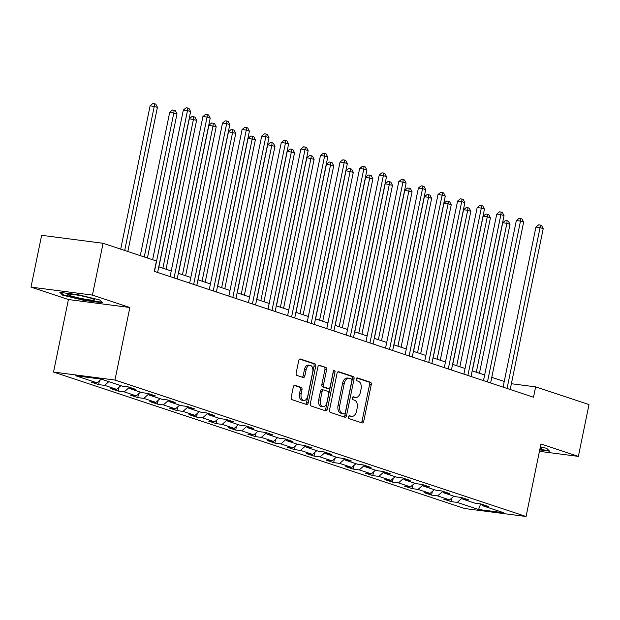 <?xml version="1.0" encoding="UTF-8"?>
<svg xmlns="http://www.w3.org/2000/svg" width="620" height="620" viewBox="0 0 620 620"><rect width="100%" height="100%" fill="white"/><g stroke="black" fill="none" stroke-linecap="round" stroke-linejoin="round"><path stroke-width="0.93" d="M348.417 416.873A1.457 0.899 97.4 0 0 348.983 418.578L362.08 422.925A2.085 1.286 97.4 0 0 362.227 422.956A2.085 1.286 97.4 0 0 363.731 421.298L371.248 384.687A2.085 1.286 97.4 0 0 370.435 382.246L357.337 377.898A1.457 0.899 97.4 0 0 357.228 377.875A1.457 0.899 97.4 0 0 356.182 379.037A1.457 0.899 97.4 0 0 356.748 380.75L358.445 381.308A6.673 4.107 97.4 0 1 361.057 389.128L360.429 392.181A6.673 4.107 97.4 0 1 355.624 397.49A6.673 4.107 97.4 0 1 355.151 397.381L353.454 396.815A1.457 0.899 97.4 0 0 353.346 396.792A1.457 0.899 97.4 0 0 352.3 397.955A1.457 0.899 97.4 0 0 352.865 399.66L354.562 400.225A6.673 4.107 97.4 0 1 357.174 408.045L356.547 411.091A6.673 4.107 97.4 0 1 351.742 416.4A6.673 4.107 97.4 0 1 351.269 416.291L349.572 415.733A1.457 0.899 97.4 0 0 349.463 415.71A1.457 0.899 97.4 0 0 348.417 416.873M294.957 385.33A2.085 1.286 97.4 0 0 294.81 385.291A2.085 1.286 97.4 0 0 293.306 386.95L291.199 397.226A2.085 1.286 97.4 0 0 292.012 399.668L306.559 404.496A2.085 1.286 97.4 0 0 306.706 404.527A2.085 1.286 97.4 0 0 308.21 402.868L315.719 366.257A2.085 1.286 97.4 0 0 314.906 363.816L300.367 358.988A2.085 1.286 97.4 0 0 300.212 358.957A2.085 1.286 97.4 0 0 298.716 360.615L296.166 373.023A2.085 1.286 97.4 0 0 296.98 375.464L303.203 377.526A2.085 1.286 97.4 0 0 303.358 377.565A2.085 1.286 97.4 0 0 304.854 375.906L306.117 369.753A5.58 3.433 97.4 0 1 310.132 365.312A5.58 3.433 97.4 0 1 312.713 371.938L307.768 396.041A5.58 3.433 97.4 0 1 303.754 400.481A5.58 3.433 97.4 0 1 301.173 393.855L301.994 389.841A2.085 1.286 97.4 0 0 301.18 387.392L294.655 385.291M129.851 307.512L92.434 295.097L103.067 243.288L41.633 235.306L31 287.114L68.417 299.538L53.529 372.062L114.964 380.045L129.851 307.512L68.417 299.538M539.439 451.337L578.367 456.39L540.95 443.974L526.062 516.499L114.964 380.045M578.367 456.39L589 404.589L535.634 386.872L511.384 383.726M103.067 243.288L156.434 261.005L154.303 271.366L533.51 397.234L535.634 386.872M329.53 409.952A2.085 1.286 97.4 0 0 330.344 412.393L344.89 417.221A2.085 1.286 97.4 0 0 345.038 417.252A2.085 1.286 97.4 0 0 346.541 415.594L354.051 378.983A2.085 1.286 97.4 0 0 353.237 376.542L338.698 371.713A2.085 1.286 97.4 0 0 338.543 371.675A2.085 1.286 97.4 0 0 337.048 373.333L329.53 409.952M325.725 410.858L311.178 406.03A2.085 1.286 97.4 0 1 310.364 403.589L317.882 366.978A2.085 1.286 97.4 0 1 319.378 365.312A2.085 1.286 97.4 0 1 319.533 365.351L325.756 367.412A2.085 1.286 97.4 0 1 326.57 369.861L323.524 384.71A2.085 1.286 97.4 0 0 324.338 387.151L328.461 388.523A2.085 1.286 97.4 0 0 328.615 388.554A2.085 1.286 97.4 0 0 330.111 386.896L333.289 371.434A1.457 0.899 97.4 0 1 334.335 370.279A1.457 0.899 97.4 0 1 335.009 372.008L327.376 409.231A2.085 1.286 97.4 0 1 325.872 410.889A2.085 1.286 97.4 0 1 325.725 410.858M53.529 372.062L464.628 508.516L526.062 516.499M98.588 384.586L104.648 385.377L116.707 389.376L110.647 388.585L118.18 391.088L124.24 391.879L136.292 395.878L130.231 395.087L137.764 397.591L143.825 398.381L155.883 402.38L149.823 401.589L157.356 404.093L163.417 404.875L175.468 408.882L169.407 408.092L176.94 410.595L183.001 411.378L195.06 415.385L188.999 414.594L196.532 417.097L202.593 417.88L214.644 421.887L208.583 421.096L216.117 423.6L222.177 424.382L234.236 428.389L228.176 427.599L235.708 430.102L241.769 430.885L253.82 434.891L247.76 434.101L255.293 436.604L261.353 437.387L273.412 441.393L267.352 440.603L274.885 443.106L280.945 443.889L292.997 447.896L286.936 447.105L294.469 449.608L300.529 450.391L312.589 454.39L306.528 453.607L314.061 456.111L320.122 456.893L332.173 460.893L326.112 460.11L333.645 462.613L339.706 463.396L351.765 467.395L345.704 466.612L353.237 469.107L359.298 469.898L371.349 473.897L365.288 473.114L372.822 475.61L378.882 476.4L390.941 480.399L384.881 479.617L392.413 482.112L398.474 482.903L410.525 486.901L404.465 486.119L411.998 488.614L418.058 489.405L430.117 493.404L424.057 492.621L431.59 495.117L437.65 495.907L449.702 499.906L443.641 499.123L451.174 501.619L457.235 502.409L478.586 509.493L503.82 512.771L482.476 505.688L488.537 506.47L480.996 503.975L474.936 503.184L462.884 499.185L468.945 499.968L461.412 497.473L455.351 496.682L443.3 492.683L449.361 493.474L441.82 490.97L435.767 490.18L423.708 486.181L429.768 486.971L422.236 484.468L416.175 483.678L404.124 479.679L410.184 480.469L402.643 477.966L396.591 477.175L384.532 473.176L390.592 473.967L383.059 471.464L376.999 470.673L364.947 466.674L371.008 467.464L363.475 464.961L357.415 464.171L345.356 460.172L351.416 460.962L343.883 458.459L337.822 457.668L325.771 453.67L331.832 454.46L324.299 451.957L318.238 451.174L306.179 447.167L312.24 447.958L304.707 445.454L298.646 444.672L286.595 440.665L292.656 441.456L285.123 438.952L279.062 438.17L267.003 434.163L273.063 434.953L265.531 432.45L259.47 431.667L247.419 427.661L253.479 428.451L245.946 425.948L239.886 425.165L227.827 421.158L233.887 421.949L226.354 419.446L220.294 418.663L208.243 414.656L214.303 415.446L206.77 412.943L200.71 412.161L188.65 408.154L194.711 408.944L187.178 406.441L181.118 405.658L169.066 401.659L175.127 402.442L167.594 399.939L161.533 399.156L149.474 395.157L155.535 395.94L148.002 393.437L141.941 392.654L129.89 388.655L135.951 389.438L128.417 386.934L122.357 386.151L101.006 379.068L75.772 375.79L97.115 382.873L91.055 382.083L98.588 384.586L99.355 380.882M108.825 381.656L104.648 385.377M120.877 385.663L116.707 389.376M129.89 388.655L129.084 387.159M129.231 387.43L124.24 391.879M140.469 392.166L136.292 395.878M149.474 395.157L148.668 393.661M148.816 393.933L143.825 398.381M160.053 398.668L155.883 402.38M169.066 401.659L168.26 400.164M168.408 400.435L163.417 404.875M179.645 405.17L175.468 408.882M188.65 408.154L187.845 406.666M187.992 406.937L183.001 411.378M199.229 411.672L195.06 415.385M208.243 414.656L207.437 413.168M207.584 413.439L202.593 417.88M218.821 418.167L214.644 421.887M227.827 421.158L227.021 419.67M227.168 419.942L222.177 424.382M238.406 424.669L234.236 428.389M247.419 427.661L246.613 426.173M246.76 426.444L241.769 430.885M257.998 431.171L253.82 434.891M267.003 434.163L266.197 432.675M266.344 432.946L261.353 437.387M277.582 437.674L273.412 441.393M286.595 440.665L285.789 439.177M285.936 439.448L280.945 443.889M297.174 444.176L292.997 447.896M306.179 447.167L305.373 445.679M305.521 445.95L300.529 450.391M316.758 450.678L312.589 454.39M325.771 453.67L324.965 452.182M325.113 452.453L320.122 456.893M336.35 457.18L332.173 460.893M345.356 460.172L344.55 458.684M344.697 458.955L339.706 463.396M355.934 463.683L351.765 467.395M364.947 466.674L364.142 465.186M364.289 465.457L359.298 469.898M375.526 470.185L371.349 473.897M384.532 473.176L383.726 471.688M383.873 471.96L378.882 476.4M395.111 476.687L390.941 480.399M404.124 479.679L403.318 478.19M403.465 478.462L398.474 482.903M414.703 483.189L410.525 486.901M423.708 486.181L422.902 484.693M423.049 484.964L418.058 489.405M434.287 489.692L430.117 493.404M443.3 492.683L442.494 491.187M442.641 491.466L437.65 495.907M453.871 496.194L449.702 499.906M462.884 499.185L462.078 497.689M462.225 497.969L457.235 502.409M480.616 503.921L478.586 509.493M482.476 505.688L481.67 504.192M92.434 295.097L31 287.114M504.231 381.478L491.768 377.347M484.639 374.976L472.184 370.845M465.054 368.474L452.592 364.343M445.462 361.971L433.008 357.841M425.878 355.469L413.416 351.339M406.286 348.967L393.832 344.836M386.702 342.472L374.24 338.334M367.11 335.97L354.656 331.832M347.526 329.468L335.063 325.329M327.933 322.966L315.479 318.827M308.349 316.464L295.887 312.325M288.757 309.961L276.303 305.823M269.173 303.459L256.711 299.321M249.581 296.957L237.127 292.818M229.997 290.454L217.535 286.316M210.405 283.952L197.951 279.814M190.821 277.45L178.358 273.312M171.228 270.948L158.774 266.809M101.292 379.161L97.115 382.873M451.933 497.922L451.174 501.619M432.349 491.42L431.59 495.117M412.757 484.918L411.998 488.614M393.173 478.415L392.413 482.112M373.581 471.913L372.822 475.61M353.997 465.411L353.237 469.107M334.405 458.909L333.645 462.613M314.821 452.406L314.061 456.111M295.228 445.904L294.469 449.608M275.644 439.402L274.885 443.106M256.052 432.9L255.293 436.604M236.468 426.397L235.708 430.102M216.876 419.895L216.117 423.6M197.292 413.393L196.532 417.097M177.7 406.89L176.94 410.595M158.116 400.388L157.356 404.093M138.524 393.886L137.764 397.591M118.939 387.384L118.18 391.088M539.733 449.887L549.553 451.166L546.685 448.345L540.369 446.803M59.815 292.338L62.674 295.159L84.049 300.382L102.548 302.785L99.681 299.964L78.314 294.74L59.815 292.338M84.142 299.894L84.049 300.382M62.845 294.337L62.674 295.159M348.967 415.865L349.603 416.082A6.673 4.107 97.4 0 0 350.083 416.19L351.742 416.4M355.624 397.49L353.966 397.273A6.673 4.107 97.4 0 1 353.485 397.164L352.85 396.947M361.142 422.615A2.085 1.286 97.4 0 0 362.072 421.089L369.59 384.47A2.085 1.286 97.4 0 0 368.768 382.029L356.733 378.037M343.953 416.904A2.085 1.286 97.4 0 0 344.875 415.377L352.392 378.766A2.085 1.286 97.4 0 0 351.579 376.325L337.97 371.806M344.115 413.92A1.457 0.899 97.4 0 0 344.224 413.943A1.457 0.899 97.4 0 0 345.27 412.781L351.865 380.649A1.457 0.899 97.4 0 0 351.3 378.936L349.51 378.34A6.673 4.107 97.4 0 0 349.037 378.231A6.673 4.107 97.4 0 0 344.232 383.54L339.721 405.511A6.673 4.107 97.4 0 0 342.333 413.331L344.115 413.92L342.457 413.703A1.457 0.899 97.4 0 0 342.558 413.726A1.457 0.899 97.4 0 0 342.666 413.734M349.037 378.231L347.371 378.022A6.673 4.107 97.4 0 0 342.573 383.331L344.232 383.54M342.457 413.703L340.667 413.114A6.673 4.107 97.4 0 1 338.063 405.294L342.573 383.331M318.804 365.444L325.756 367.412M327.104 388.345A2.085 1.286 97.4 0 1 326.949 388.337A2.085 1.286 97.4 0 1 326.802 388.306L322.679 386.934A2.085 1.286 97.4 0 1 321.858 384.493L324.911 369.644A2.085 1.286 97.4 0 0 324.089 367.203M324.787 410.549A2.085 1.286 97.4 0 0 325.709 409.014L333.351 371.791A1.457 0.899 97.4 0 0 333.389 371.086M320.354 400.117A5.58 3.433 97.4 0 0 322.935 406.743A5.58 3.433 97.4 0 0 326.949 402.303L328.693 393.808A2.085 1.286 97.4 0 0 327.879 391.367L323.749 389.996A2.085 1.286 97.4 0 0 323.601 389.965A2.085 1.286 97.4 0 0 322.098 391.623L320.354 400.117L318.696 399.9A5.58 3.433 97.4 0 0 321.276 406.526L322.935 406.743M323.446 389.957L322.09 389.779A2.085 1.286 97.4 0 0 321.943 389.748A2.085 1.286 97.4 0 0 320.439 391.406L322.098 391.623M318.696 399.9L320.439 391.406M303.754 400.481L302.087 400.264A5.58 3.433 97.4 0 1 299.514 393.638L300.336 389.624A2.085 1.286 97.4 0 0 299.522 387.182L294.237 385.423M310.132 365.312L308.473 365.095A5.58 3.433 97.4 0 0 304.459 369.536L306.117 369.753M302.265 377.216A2.085 1.286 97.4 0 0 303.196 375.689L304.459 369.536M305.621 404.186A2.085 1.286 97.4 0 0 306.544 402.651L314.061 366.04A2.085 1.286 97.4 0 0 313.247 363.599L299.638 359.081M479.438 373.256L510.012 224.339L506.873 223.293L502.719 222.758L472.316 370.884M502.719 222.758L505.463 220.534L507.121 220.751L506.873 223.293L476.3 372.209M507.121 220.751L508.377 221.169L510.012 224.339M507.059 388.453L540.074 227.61L543.213 228.648L510.198 389.5M503.068 387.128L535.928 227.067L540.074 227.61L540.322 225.068L541.578 225.486L543.213 228.648M535.928 227.067L538.664 224.851L540.322 225.068M548.971 450.585L539.834 449.399M540.005 448.57A13.811 1.286 -168.4 0 0 541.663 448.058A13.811 1.286 -168.4 0 0 540.253 447.353M70.471 295.748A13.811 1.286 -168.4 0 0 86.482 299.421A13.811 1.286 -168.4 0 0 94.651 299.685A13.811 1.286 -168.4 0 0 92.055 298.553A13.811 1.286 -168.4 0 0 78.143 295.236A13.811 1.286 -168.4 0 0 67.96 294.206A13.811 1.286 -168.4 0 0 70.471 295.748M101.959 302.211L84.041 299.886L63.341 294.818L60.969 292.493M459.854 366.753L490.42 217.837L487.281 216.791L483.127 216.256L452.724 364.382M483.127 216.256L485.871 214.032L487.529 214.249L487.281 216.791L456.715 365.707M487.529 214.249L488.785 214.667L490.42 217.837M440.262 360.251L470.836 211.335L467.697 210.288L463.543 209.754L433.14 357.88M463.543 209.754L466.286 207.529L467.945 207.746L467.697 210.288L437.123 359.205M467.945 207.746L469.2 208.165L470.836 211.335M487.467 381.951L520.49 221.108L523.629 222.146L490.614 382.997M483.484 380.626L516.336 220.565L520.49 221.108L520.738 218.565L521.994 218.984L523.629 222.146M516.336 220.565L519.079 218.349L520.738 218.565M467.883 375.449L500.898 214.605L504.037 215.644L471.022 376.495M463.892 374.124L496.752 214.063L500.898 214.605L501.146 212.063L502.401 212.482L504.037 215.644M496.752 214.063L499.488 211.846L501.146 212.063M420.678 353.749L451.244 204.833L448.105 203.786L443.951 203.251L413.548 351.377M443.951 203.251L446.695 201.027L448.353 201.244L448.105 203.786L417.539 352.703M448.353 201.244L449.608 201.663L451.244 204.833M401.086 347.247L431.66 198.33L428.521 197.284L424.367 196.749L393.964 344.875M424.367 196.749L427.11 194.533L428.769 194.742L428.521 197.284L397.947 346.2M428.769 194.742L430.024 195.161L431.66 198.33M381.502 340.744L412.068 191.828L404.782 190.247L374.372 338.373M404.782 190.247L407.518 188.031L409.177 188.24L408.929 190.79L378.363 339.698M409.177 188.24L410.432 188.658L412.068 191.828M448.291 368.947L481.314 208.103L484.453 209.142L451.438 369.993M444.308 367.621L477.16 207.56L481.314 208.103L481.562 205.561L482.817 205.979L484.453 209.142M477.16 207.56L479.903 205.344L481.562 205.561M428.707 362.444L461.722 201.601L464.861 202.639L431.846 363.49M424.716 361.127L457.575 201.058L461.722 201.601L461.97 199.059L463.225 199.477L464.861 202.639M457.575 201.058L460.311 198.842L461.97 199.059M409.123 355.942L442.137 195.099L445.276 196.145L412.261 356.988M405.131 354.625L437.983 194.564L442.137 195.099L442.386 192.556L443.641 192.975L445.276 196.145M437.983 194.564L440.727 192.34L442.386 192.556M361.91 334.242L392.483 185.326L385.19 183.745L354.787 331.878M385.19 183.745L387.934 181.528L389.593 181.738L389.344 184.287L358.771 333.196M389.593 181.738L390.848 182.156L392.483 185.326M389.531 349.44L422.546 188.596L425.684 189.642L392.669 350.486M385.539 348.122L418.399 188.061L422.546 188.596L422.793 186.054L424.049 186.473L425.684 189.642M418.399 188.061L421.135 185.837L422.793 186.054M342.325 327.74L372.891 178.824L365.606 177.243L335.195 325.376M365.606 177.243L368.342 175.026L370.001 175.235L369.753 177.785L339.187 326.694M370.001 175.235L371.256 175.654L372.891 178.824M369.946 342.945L402.961 182.094L406.1 183.14L373.085 343.984M365.955 341.62L398.807 181.559L402.961 182.094L403.209 179.552L404.465 179.971L406.1 183.14M398.807 181.559L401.551 179.335L403.209 179.552M322.733 321.238L353.307 172.321L346.014 170.74L315.611 318.874M346.014 170.74L348.758 168.524L350.416 168.741L350.168 171.283L319.594 320.191M350.416 168.741L351.672 169.151L353.307 172.321M350.354 336.443L383.369 175.592L386.508 176.638L353.493 337.481M346.363 335.118L379.223 175.057L383.369 175.592L383.617 173.05L384.873 173.468L386.508 176.638M379.223 175.057L381.959 172.833L383.617 173.05M303.149 314.735L333.715 165.819L326.43 164.238L296.019 312.372M326.43 164.238L329.166 162.022L330.824 162.239L330.576 164.781L300.01 313.697M330.824 162.239L332.08 162.649L333.715 165.819M330.77 329.941L363.785 169.09L366.924 170.136L333.909 330.979M326.779 328.615L359.631 168.555L363.785 169.09L364.033 166.548L365.288 166.966L366.924 170.136M359.631 168.555L362.375 166.331L364.033 166.548M283.557 308.233L314.131 159.317L306.838 157.736L276.435 305.869M306.838 157.736L309.582 155.519L311.24 155.736L310.992 158.278L280.418 307.195M311.24 155.736L312.496 156.147L314.131 159.317M311.178 323.438L344.193 162.587L347.332 163.633L314.317 324.477M307.187 322.113L340.047 162.053L344.193 162.587L344.441 160.045L345.704 160.464L347.332 163.633M340.047 162.053L342.783 159.828L344.441 160.045M263.973 301.731L294.539 152.815L287.254 151.233L256.843 299.367M287.254 151.233L289.99 149.017L291.648 149.234L291.4 151.776L260.834 300.692M291.648 149.234L292.904 149.645L294.539 152.815M291.594 316.936L324.609 156.085L327.748 157.131L294.733 317.975M287.603 315.611L320.455 155.55L324.609 156.085L324.857 153.543L326.112 153.962L327.748 157.131M320.455 155.55L323.198 153.326L324.857 153.543M244.381 295.228L274.954 146.312L267.662 144.731L237.258 292.865M267.662 144.731L270.405 142.515L272.064 142.732L271.816 145.274L241.242 294.19M272.064 142.732L273.319 143.142L274.954 146.312M272.002 310.434L305.017 149.583L308.156 150.629L275.14 311.472M268.01 309.109L300.871 149.048L305.017 149.583L305.272 147.041L306.528 147.459L308.156 150.629M300.871 149.048L303.606 146.824L305.272 147.041M224.797 288.726L255.363 139.81L248.078 138.229L217.667 286.363M248.078 138.229L250.813 136.013L252.472 136.23L252.224 138.772L221.658 287.688M252.472 136.23L253.727 136.64L255.363 139.81M252.417 303.932L285.433 143.081L288.571 144.127L255.556 304.97M248.426 302.606L281.279 142.546L285.433 143.081L285.68 140.538L286.936 140.957L288.571 144.127M281.279 142.546L284.022 140.322L285.68 140.538M205.204 282.224L235.778 133.308L228.486 131.727L198.082 279.86M228.486 131.727L231.229 129.51L232.888 129.727L232.639 132.269L202.066 281.185M232.888 129.727L234.143 130.146L235.778 133.308M232.826 297.429L265.841 136.578L268.979 137.625L235.964 298.468M228.834 296.104L261.694 136.043L265.841 136.578L266.096 134.036L267.352 134.455L268.979 137.625M261.694 136.043L264.43 133.827L266.096 134.036M185.62 275.722L216.186 126.806L208.901 125.225L178.49 273.358M208.901 125.225L211.637 123.008L213.296 123.225L213.047 125.767L182.482 274.683M213.296 123.225L214.551 123.644L216.186 126.806M213.241 290.927L246.256 130.084L249.395 131.122L216.38 291.966M209.25 289.602L242.102 129.541L246.256 130.084L246.504 127.534L247.76 127.953L249.395 131.122M242.102 129.541L244.846 127.325L246.504 127.534M166.028 269.219L196.602 120.303L189.309 118.722L158.906 266.856M189.309 118.722L192.053 116.506L193.711 116.723L193.463 119.265L162.889 268.181M193.711 116.723L194.967 117.141L196.602 120.303M193.649 284.425L226.664 123.582L229.803 124.62L196.788 285.464M189.658 283.1L222.518 123.039L226.664 123.582L226.92 121.032L228.176 121.45L229.803 124.62M222.518 123.039L225.254 120.823L226.92 121.032M147.413 258.005L177.01 113.801L169.725 112.22L140.283 255.642M169.725 112.22L172.461 110.004L174.119 110.221L173.871 112.763L144.274 256.967M174.119 110.221L175.375 110.639L177.01 113.801M174.065 277.923L207.08 117.079L210.219 118.118L177.204 278.961M170.074 276.597L202.926 116.537L207.08 117.079L207.328 114.529L208.583 114.948L210.219 118.118M202.926 116.537L205.669 114.32L207.328 114.529M127.821 251.511L157.426 107.299L150.133 105.718L120.691 249.139M150.133 105.718L152.876 103.501L154.535 103.718L154.287 106.26L124.682 250.465M154.535 103.718L155.791 104.137L157.426 107.299M154.473 271.421L187.488 110.577L190.627 111.616L157.612 272.459M152.613 259.733L183.342 110.034L187.488 110.577L187.744 108.027L188.999 108.446L190.627 111.616M183.342 110.034L186.078 107.818L187.744 108.027M349.603 416.082L351.269 416.291M353.485 397.164L355.151 397.381M368.768 382.029L370.435 382.246M369.59 384.47L371.248 384.687M362.072 421.089L363.731 421.298M351.579 376.325L353.237 376.542M352.392 378.766L354.051 378.983M344.875 415.377L346.541 415.594M338.063 405.294L339.721 405.511M340.667 413.114L342.333 413.331M324.911 369.644L326.57 369.861M321.858 384.493L323.524 384.71M322.679 386.934L324.338 387.151M326.802 388.306L328.461 388.523M333.351 371.791L335.009 372.008M325.709 409.014L327.376 409.231M299.522 387.182L301.18 387.392M300.336 389.624L301.994 389.841M299.514 393.638L301.173 393.855M303.196 375.689L304.854 375.906M313.247 363.599L314.906 363.816M314.061 366.04L315.719 366.257M306.544 402.651L308.21 402.868M342.558 413.726L344.224 413.943M326.949 388.337L328.615 388.554M321.943 389.748L323.601 389.965"/></g></svg>
